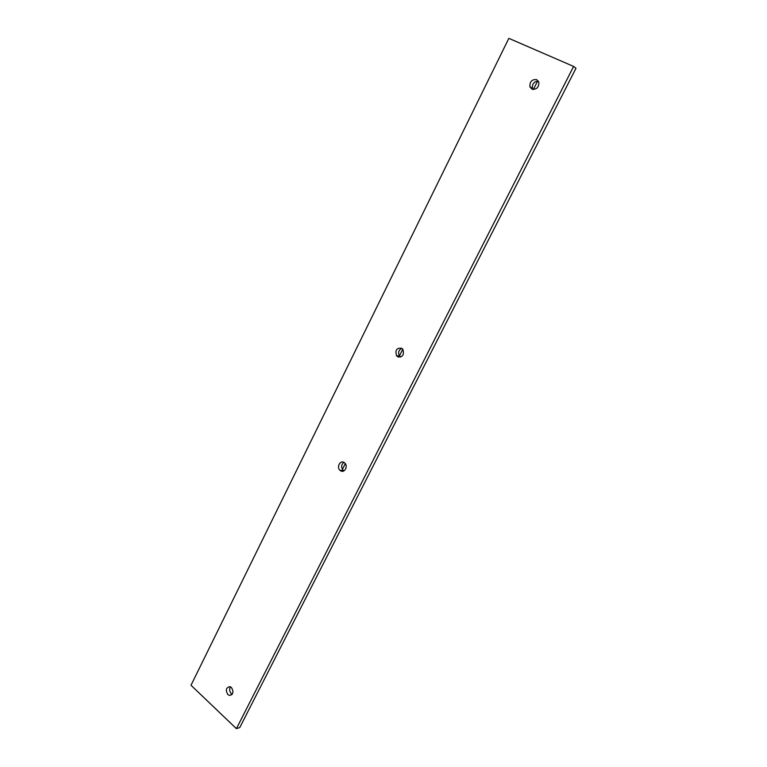 <?xml version="1.0" encoding="UTF-8"?>
<svg xmlns="http://www.w3.org/2000/svg" width="767" height="767" viewBox="0 0 767 767"><rect width="100%" height="100%" fill="white"/><g stroke="black" fill="none" stroke-linecap="round" stroke-linejoin="round"><path stroke-width="1.15" d="M401.793 348.295C396.683 347.633 394.947 350.116 396.568 355.735L397.584 356.684C402.656 357.393 404.41 354.929 402.857 349.301L401.793 348.295M401.85 348.323C398.591 350.068 397.814 352.676 399.521 356.156L400.527 357.106M344.345 462.664C340.356 459.481 336.147 467.256 340.126 470.411L340.356 470.593C344.287 473.785 348.563 466.125 344.632 462.904L344.345 462.664M343.856 462.367C341.152 464.725 340.951 467.381 343.242 470.334L344 470.842M231.413 687.481L229.985 686.666C226.044 687.424 225.335 690.051 227.866 694.538L229.343 695.381C233.264 694.576 233.945 691.949 231.413 687.481M230.464 686.839C229.18 689.188 229.448 691.431 231.25 693.569L232.228 694.231M536.737 79.653C532.039 79.174 529.748 81.523 529.882 86.709L531.953 89.173C536.622 89.691 538.913 87.361 538.846 82.174L536.737 79.653M538.396 81.129C534.081 81.407 532.077 83.843 532.403 88.416L532.873 89.451M537.6 81.062L533.353 89.509M402.8 349.225L398.792 357.182M345.284 463.642L342.408 469.356M341.804 470.564L341.497 471.159M573.611 66.422L508.837 38.35L191.012 685.257L236.399 728.65L239.774 727.538L575.988 68.263L573.611 66.422L236.399 728.65M399.521 356.156L396.568 355.735M343.242 470.334L340.126 470.411M532.403 88.416L529.882 86.709M231.874 694.662L229.343 695.381"/></g></svg>
